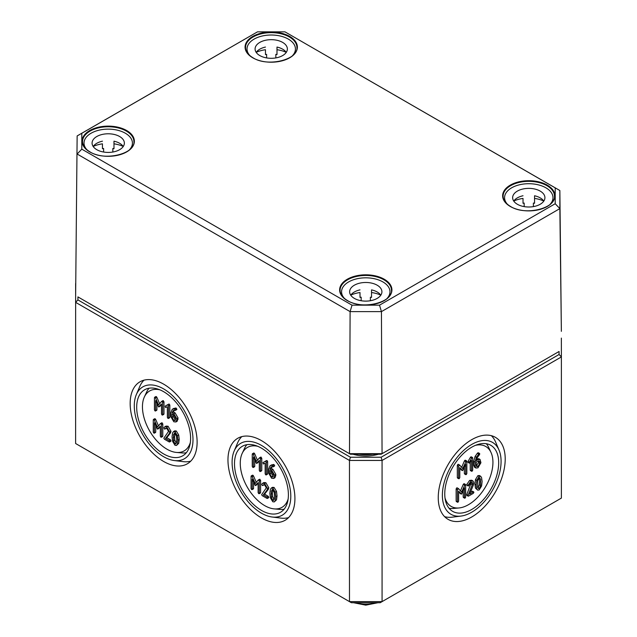 <?xml version="1.0" encoding="UTF-8"?>
<svg xmlns="http://www.w3.org/2000/svg" width="637" height="637" viewBox="0 0 637 637"><rect width="100%" height="100%" fill="white"/><g stroke="black" fill="none" stroke-linecap="round" stroke-linejoin="round"><path stroke-width="0.96" d="M164.776 426.838L166.082 426.081L168.072 426.241L171.011 431.329L170.469 432.969L166.783 437.699L165.477 438.447L169.171 433.725L169.705 432.077L166.767 426.997L164.776 426.838L163.892 427.777L164.418 429.027L166.767 428.351L168.534 431.4L163.836 438.176L164.418 439.196L169.124 441.911L169.705 441.568L169.124 440.557L165.477 438.447M166.783 437.699L170.421 439.801L171.011 440.82L170.421 441.154M169.124 441.911L169.705 441.568M166.281 428.175L164.418 429.027M166.233 428.239L165.724 428.271L166.233 428.239M168.686 404.129L165.174 406.151L165.596 407.545L166.902 406.788M167.356 406.812L167.356 417.37L167.945 418.39L168.526 418.047L168.526 405.849L167.475 404.837L165.174 406.151M169.243 417.633L169.832 417.299L169.832 405.1L169.243 404.081L167.475 404.837M167.945 418.39L169.832 417.299M161.583 401.453L158.557 404.957L155.547 398.021L155.03 397.384L154.449 397.719L154.449 409.917L155.03 410.937L155.619 410.594L155.619 400.617L158.557 406.876L161.495 404.009L161.495 413.986L162.077 414.998L162.666 414.663L162.666 402.465L162.077 401.445L163.383 400.697L162.881 400.705L163.972 401.708L163.972 413.907L163.383 414.249M162.077 414.998L163.972 413.907M161.495 404.758L158.557 406.876M156.925 403.635L156.925 409.838L156.336 410.18M155.03 410.937L156.925 409.838M155.746 396.962L156.336 396.628L156.853 397.265L159.648 403.699M156.336 396.628L154.449 397.719M172.046 413.97L173.813 414.998L175.573 418.039L175.056 420.547L173.813 420.42L172.046 417.37L172.046 413.97M173.352 414.727L173.352 416.614L175.525 419.855M173.511 408.604L175.756 407.998L176.879 409.161L175.573 409.917L174.45 408.747L172.205 409.36L170.875 412.617L170.875 416.717L173.813 421.774L175.892 421.981L176.744 420.086L176.744 418.716L173.813 413.644L172.094 412.649L173.423 410.507M175.279 410.332L172.993 410.817L173.877 410.308M174.299 410.069L173.399 411.892L172.094 412.649M173.399 411.892L175.119 412.887L178.049 417.968L177.197 421.232L175.892 421.981M173.837 408.389L172.205 409.36M160.405 423.613L157.387 427.124L154.377 420.181L153.851 419.544L153.27 419.879L153.27 432.077L153.851 433.096L154.441 432.754L154.441 422.785L157.387 429.035L160.317 426.169L160.317 436.146L160.898 437.165L161.487 436.823L161.487 424.624L160.898 423.613L162.204 422.857L161.71 422.864L162.793 423.876L162.793 436.074L162.204 436.409M160.898 437.165L162.793 436.074M160.317 426.925L157.387 429.035M155.746 425.803L155.746 432.005L155.157 432.34M153.851 433.096L155.746 432.005M154.576 419.13L155.157 418.788L155.675 419.425L158.47 425.858M155.157 418.788L153.27 419.879M176.752 439.53L176.441 442.532L174.992 443.949L173.535 440.86L173.543 434.522L174.992 433.104L176.441 436.178L176.752 439.53M175.693 443.989L174.992 443.949L176.226 443.233M175.04 433.128L174.53 436.743L174.841 440.103L176.298 443.193M174.299 433.056L174.992 433.104M173.479 431.599L174.785 430.843L176.298 430.994L178.71 434.975L179.228 439.458L178.71 443.36L176.497 445.446L177.405 444.108L177.922 440.207L177.405 435.724L174.992 431.751L173.479 431.599L172.571 432.921L172.054 436.823L172.571 441.33L174.992 445.303L176.497 445.446M159.919 389.836A34.581 19.962 -120 0 0 144.376 396.931A34.581 19.962 -120 0 0 166.902 449.157A34.581 19.962 -120 0 0 176.425 452.429A34.581 19.962 -120 0 0 190.336 442.516M163.637 384.151A47.345 27.335 60 0 1 194.532 425.739A47.345 27.335 60 0 1 187.461 463.728A47.345 27.335 60 0 1 163.637 461.467A47.345 27.335 60 0 1 132.671 419.608A47.345 27.335 60 0 1 140.116 381.722A47.345 27.335 60 0 1 163.637 384.151M144.002 380.162A47.257 27.287 -120 0 0 139.71 386.611L136.31 394.653A41.516 23.967 -120 0 0 163.637 456.705A41.516 23.967 -120 0 0 174.363 460.551A41.516 23.967 -120 0 0 192.485 433.16A41.516 23.967 -120 0 0 163.637 388.912A41.516 23.967 -120 0 0 136.31 394.653M174.363 460.551L183.026 461.626A47.257 27.287 -120 0 0 190.758 461.14M176.425 452.429L181.943 452.923A38.021 21.953 -120 0 0 186.299 452.74M149.05 388.22A38.021 21.953 -120 0 0 146.709 391.898L144.376 396.931M163.637 391.683A38.116 22.008 60 0 1 188.512 425.166A38.116 22.008 60 0 1 182.819 455.75A38.116 22.008 60 0 1 163.637 453.926A38.116 22.008 60 0 1 138.707 420.237A38.116 22.008 60 0 1 144.703 389.733A38.116 22.008 60 0 1 163.637 391.683M477.917 487.902L479.167 488.619L477.71 487.217L477.726 480.871L479.167 477.782L480.617 479.191L480.617 485.545L479.167 488.619L478.459 488.667M477.861 487.87L479.311 484.789L479.621 481.429L479.128 477.806M479.167 477.782L479.868 477.734M479.167 489.972L481.58 485.999L482.098 481.5L481.58 477.615L480.672 476.277L479.167 476.42L476.747 480.394L476.229 484.892L476.747 488.802L477.654 490.124L479.167 489.972M477.654 490.124L475.441 488.053L474.923 484.136L475.441 479.645L477.861 475.672L479.366 475.528L480.672 476.277M465.663 497.099L465.663 484.9L465.074 484.558L461.562 492.13L458.552 488.667L457.446 489.646L457.446 501.845L458.035 502.179L458.616 501.168L458.616 491.191L461.562 494.049L464.492 487.799L464.492 497.776L465.074 498.11L465.663 497.099M465.074 498.11L463.187 497.019L463.776 497.362L463.187 497.019L463.187 490.808M461.562 494.049L458.616 491.947M458.035 502.179L456.14 501.088L456.729 501.43L456.14 501.088L456.14 488.89L456.729 487.878L458.337 488.547M458.552 488.667L457.247 487.918M460.471 490.88L463.274 484.391L463.776 483.809L464.357 484.144M465.663 484.9L463.776 483.809M476.221 462.056L479.239 460.909L479.749 462.048L479.749 463.41L477.989 466.459L476.739 466.595L476.221 465.448L476.221 462.056M476.269 465.894L478.451 462.661L478.403 460.846M479.454 454.683L479.749 453.926L479.167 453.584L476.38 457.255L475.051 462.056L475.051 466.149L475.895 468.036L477.989 467.813L480.927 462.733L480.067 459.452L477.989 459.675L476.269 460.67L477.169 457.804L479.454 454.683M477.989 459.675L476.691 458.927L478.761 458.704L480.067 459.452M475.895 468.036L474.597 467.279L473.745 465.4L473.745 461.299L475.075 456.506L477.32 453.297L477.861 452.835L478.451 453.17M479.749 453.926L477.861 452.835M466.841 473.578L466.841 461.379L466.252 461.037L462.741 468.609L459.731 465.145L458.624 466.125L458.624 478.323L459.205 478.658L459.795 477.639L459.795 467.669L462.741 470.528L465.671 464.277L465.671 474.254L466.252 474.589L466.841 473.578M466.252 474.589L464.365 473.498L464.954 473.84L464.365 473.498L464.365 467.287M462.741 470.528L459.795 468.426M459.205 478.658L457.318 477.567L457.907 477.901L457.318 477.567L457.318 465.368L457.907 464.349L459.516 465.026M459.731 465.145L458.425 464.389M461.65 467.359L464.453 460.869L464.954 460.288L465.536 460.623M466.841 461.379L464.954 460.288M469.772 463.067L471.531 460.304L471.531 470.862L472.121 471.205L472.702 470.186L472.702 457.987L472.121 457.653L471.651 458.194L469.35 462.159L469.772 463.067L467.884 461.976L468.052 461.411L469.35 462.159M468.466 462.319L467.884 461.976L468.466 462.319M468.052 461.411L470.345 457.438L471.651 458.194M470.345 457.438L470.815 456.896L471.404 457.239M472.702 457.987L470.815 456.896M472.121 471.205L470.225 470.114L470.815 470.448L470.225 470.114L470.225 462.566M473.347 485.123L473.88 482.862L473.02 480.967L470.942 481.174L468.068 485.275L468.593 485.912L470.942 482.528L472.192 482.408L472.71 483.539L468.107 495.291L468.593 496.08L473.299 493.364L473.88 492.353L473.299 492.011L469.652 494.121L473.347 485.123M470.464 492.146L471.993 491.262L472.582 491.597M473.88 492.353L471.993 491.262M468.593 496.08L466.706 494.989L467.295 495.331L466.802 494.535L468.107 495.291M466.802 494.535L471.364 482.336M468.593 485.912L466.706 484.821L468.068 485.275M466.762 484.518L469.636 480.425L471.722 480.21L473.02 480.967M475.457 445.343A34.597 19.978 -60 0 1 491 452.445A34.597 19.978 -60 0 1 492.934 462.327A34.597 19.978 -60 0 1 458.943 507.968A34.597 19.978 -60 0 1 445.024 498.054M274.555 496L274.244 499.002L272.795 500.411L271.346 497.33L271.354 490.992L272.795 489.566L274.244 492.648L274.555 496M273.496 500.459L272.795 500.411L274.037 499.703M272.843 489.598L272.333 493.213L272.644 496.573L274.101 499.663M272.103 489.527L272.795 489.566M271.282 488.061L272.588 487.313L274.101 487.464L276.514 491.438L277.031 495.928L276.514 499.822L274.3 501.916L275.216 500.578L275.733 496.677L275.216 492.194L272.795 488.213L271.282 488.061L270.375 489.391L269.857 493.285L270.375 497.792L272.795 501.765L274.3 501.916M258.208 480.083L255.19 483.587L252.18 476.651L251.663 476.014L251.074 476.349L251.074 488.547L251.663 489.566L252.244 489.224L252.244 479.247L255.19 485.505L258.12 482.639L258.12 492.616L258.71 493.635L259.291 493.293L259.291 481.094L258.71 480.075L260.007 479.327L259.514 479.335L260.597 480.338L260.597 492.536L260.007 492.879M258.71 493.635L260.597 492.536M258.12 483.387L255.19 485.505M253.55 482.265L253.55 488.475L252.969 488.81M251.663 489.566L253.55 488.475M252.379 475.6L252.969 475.258L253.486 475.895L256.273 482.328M252.969 475.258L251.074 476.349M269.849 470.44L271.625 471.46L273.377 474.509L272.859 477.017L271.625 476.89L269.849 473.84L269.849 470.44M271.155 471.197L271.155 473.084L273.337 476.325M271.314 465.074L273.56 464.461L274.682 465.631L273.377 466.388L272.254 465.217L270.008 465.83L268.679 469.087L268.679 473.187L271.625 478.244L273.703 478.451L274.555 476.556L274.555 475.186L271.625 470.106L269.905 469.119L271.227 466.977M273.09 466.802L270.797 467.287L271.68 466.778M272.103 466.539L271.203 468.362L269.905 469.119M271.203 468.362L272.923 469.358L275.861 474.438L275.001 477.694L273.703 478.451M271.641 464.859L270.008 465.83M259.386 457.923L256.369 461.427L253.359 454.484L252.841 453.847L252.252 454.189L252.252 466.388L252.841 467.399L253.422 467.064L253.422 457.087L256.369 463.346L259.299 460.479L259.299 470.456L259.888 471.468L260.469 471.133L260.469 458.935L259.888 457.915L261.186 457.167L260.692 457.167L261.775 458.178L261.775 470.377L261.186 470.719M259.888 471.468L261.775 470.377M259.299 461.228L256.369 463.346M254.728 460.105L254.728 466.308L254.139 466.65M252.841 467.399L254.728 466.308M253.558 453.433L254.139 453.098L254.657 453.735L257.452 460.169M254.139 453.098L252.252 454.189M266.497 460.599L262.985 462.613L263.399 464.007L264.705 463.258M265.159 463.274L265.159 473.84L265.748 474.852L266.338 474.517L266.338 462.319L265.279 461.299L262.985 462.613M267.054 474.103L267.636 473.761L267.636 461.562L267.054 460.551L265.279 461.299M265.748 474.852L267.636 473.761M262.587 483.308L263.885 482.551L265.876 482.711L268.814 487.799L268.281 489.439L264.586 494.169L263.28 494.917L266.975 490.187L267.508 488.547L264.57 483.467L262.587 483.308L261.696 484.239L262.229 485.498L264.57 484.821L266.338 487.87L261.64 494.646L262.229 495.666L266.927 498.373L267.508 498.038L266.927 497.019L263.28 494.917M264.586 494.169L268.233 496.271L268.814 497.282L268.233 497.624M266.927 498.373L267.508 498.038M264.084 484.646L262.229 485.498M264.037 484.709L263.527 484.741L264.037 484.709M257.722 446.298A34.581 19.962 -120 0 0 242.187 453.393A34.581 19.962 -120 0 0 264.705 505.627A34.581 19.962 -120 0 0 274.228 508.891A34.581 19.962 -120 0 0 288.139 498.986M461.013 516.074A41.516 23.967 120 0 0 501.08 461.387A41.516 23.967 120 0 0 499.058 450.176A41.516 23.967 120 0 0 466.276 448.177A41.516 23.967 120 0 0 442.373 495.283A41.516 23.967 120 0 0 461.013 516.074L452.342 517.156A47.257 27.287 -60 0 1 444.618 516.663M505.213 459.006A47.345 27.335 -60 0 1 484.446 506.749A47.345 27.335 -60 0 1 447.907 519.251A47.345 27.335 -60 0 1 438.248 497.664A47.345 27.335 -60 0 1 458.823 450.112A47.345 27.335 -60 0 1 495.26 437.245A47.345 27.335 -60 0 1 505.213 459.006M491.366 435.684A47.257 27.287 -60 0 1 495.658 442.134L499.058 450.176M486.334 443.726A38.037 21.961 -60 0 1 488.667 447.413L491 452.445M458.943 507.968L453.425 508.461A38.037 21.961 -60 0 1 449.061 508.278M498.691 462.765A38.132 22.016 -60 0 1 481.97 501.223A38.132 22.016 -60 0 1 452.549 511.288A38.132 22.016 -60 0 1 444.761 493.898A38.132 22.016 -60 0 1 461.331 455.606A38.132 22.016 -60 0 1 490.681 445.239A38.132 22.016 -60 0 1 498.691 462.765M261.449 440.613A47.345 27.335 60 0 1 292.335 482.209A47.345 27.335 60 0 1 285.265 520.19A47.345 27.335 60 0 1 261.449 517.937A47.345 27.335 60 0 1 230.475 476.078A47.345 27.335 60 0 1 237.919 438.184A47.345 27.335 60 0 1 261.449 440.613M241.805 436.624A47.257 27.287 -120 0 0 237.521 443.073L234.121 451.123A41.516 23.967 -120 0 0 261.449 513.167A41.516 23.967 -120 0 0 272.166 517.021A41.516 23.967 -120 0 0 290.289 489.63A41.516 23.967 -120 0 0 261.449 445.382A41.516 23.967 -120 0 0 234.121 451.123M272.166 517.021L280.829 518.096A47.257 27.287 -120 0 0 288.561 517.61M274.228 508.891L279.747 509.385A38.021 21.953 -120 0 0 284.11 509.21M246.853 444.682A38.021 21.953 -120 0 0 244.52 448.368L242.187 453.393M261.449 448.153A38.116 22.008 60 0 1 286.316 481.636A38.116 22.008 60 0 1 280.622 512.212A38.116 22.008 60 0 1 261.449 510.396A38.116 22.008 60 0 1 236.518 476.699A38.116 22.008 60 0 1 242.506 446.195A38.116 22.008 60 0 1 261.449 448.153M77.921 299.908L77.921 296.898L350.43 454.229L381.117 454.229L559.079 351.481L559.079 354.49L381.117 457.239L350.43 457.239L77.921 299.908L75.612 302.344L349.474 460.447L349.474 601.623L75.612 443.511L75.636 283.505M351.385 602.721L349.474 601.623L382.073 601.623L380.162 602.721L351.385 602.721M561.388 498.094L382.073 601.623L382.073 460.447L561.388 356.927L561.388 498.094M350.43 457.239L349.474 460.447L382.073 460.447L381.117 457.239M559.079 354.49L561.388 356.927L561.364 338.096M379.517 305.171L352.03 305.171L81.799 149.154L81.799 133.284L257.483 31.85L284.97 31.85L555.201 187.867L555.201 203.736L379.517 305.171L381.444 311.62L559.859 208.61L559.859 190.519L284.97 31.85M352.03 305.171L350.103 311.62L381.444 311.62L382.065 453.663L349.482 453.663L350.103 311.62L77.141 154.027L81.799 149.154M81.799 133.284L77.141 135.936L75.636 295.56L77.141 135.936L257.483 31.85M555.201 187.867L559.859 190.519L561.364 331.336L559.859 208.61L555.201 203.736M559.079 351.481L381.117 454.229M77.921 296.898L350.43 454.229M286.26 52.377A16.14 9.316 0 0 0 276.991 47.058L276.991 54.591A16.14 9.316 0 0 0 275.837 54.368L275.837 57.919M266.616 57.919L266.616 54.368A16.14 9.316 0 0 0 265.462 54.591L265.462 49.718A24.206 13.974 0 0 0 256.233 52.322M247.021 52.361L247.021 48.985A24.206 13.974 180 0 1 271.227 35.011A24.206 13.974 180 0 1 295.433 48.985A24.206 13.974 180 0 1 292.463 55.698M249.991 55.698A24.206 13.974 180 0 1 247.021 48.985M286.22 52.322A24.206 13.974 0 0 0 276.991 49.718L276.991 47.058M265.462 47.058A16.14 9.316 0 0 0 256.193 52.377M255.087 48.985A16.14 9.316 180 0 1 271.227 39.669A16.14 9.316 180 0 1 287.367 48.985A16.14 9.316 180 0 1 271.227 58.301A16.14 9.316 180 0 1 255.087 48.985M123.252 146.486A16.14 9.316 0 0 0 113.983 141.175L113.983 148.7A16.14 9.316 0 0 0 112.829 148.477L112.829 152.028M103.608 152.028L103.608 148.477A16.14 9.316 0 0 0 102.453 148.7L102.453 143.835A24.206 13.974 0 0 0 93.217 146.438M84.012 146.478L84.012 143.102A24.206 13.974 180 0 1 108.218 129.128A24.206 13.974 180 0 1 132.424 143.102A24.206 13.974 180 0 1 129.454 149.806M86.982 149.806A24.206 13.974 180 0 1 84.012 143.102M123.212 146.438A24.206 13.974 0 0 0 113.983 143.835L113.983 141.175M102.453 141.175A16.14 9.316 0 0 0 93.185 146.486M92.078 143.102A16.14 9.316 180 0 1 108.218 133.786A16.14 9.316 180 0 1 124.358 143.102A16.14 9.316 180 0 1 108.218 152.418A16.14 9.316 180 0 1 92.078 143.102M543.815 201.077A16.14 9.316 0 0 0 534.547 195.758L534.547 203.291A16.14 9.316 0 0 0 533.392 203.06L533.392 206.611M524.171 206.611L524.171 203.06A16.14 9.316 0 0 0 523.017 203.291L523.017 198.418A24.206 13.974 0 0 0 513.788 201.021M504.576 201.061L504.576 197.685A24.206 13.974 180 0 1 528.782 183.711A24.206 13.974 180 0 1 552.988 197.685A24.206 13.974 180 0 1 550.018 204.397M507.546 204.397A24.206 13.974 180 0 1 504.576 197.685M543.783 201.021A24.206 13.974 0 0 0 534.547 198.418L534.547 195.758M523.017 195.758A16.14 9.316 0 0 0 513.748 201.077M512.642 197.685A16.14 9.316 180 0 1 528.782 188.369A16.14 9.316 180 0 1 544.922 197.685A16.14 9.316 180 0 1 528.782 207.001A16.14 9.316 180 0 1 512.642 197.685M380.807 295.186A16.14 9.316 0 0 0 371.538 289.875L371.538 297.399A16.14 9.316 0 0 0 370.384 297.176L370.384 300.728M361.163 300.728L361.163 297.176A16.14 9.316 0 0 0 360.009 297.399L360.009 292.534A24.206 13.974 0 0 0 350.78 295.13M341.567 295.17L341.567 291.802A24.206 13.974 180 0 1 365.773 277.82A24.206 13.974 180 0 1 389.979 291.802A24.206 13.974 180 0 1 387.009 298.506M344.537 298.506A24.206 13.974 180 0 1 341.567 291.802M380.767 295.13A24.206 13.974 0 0 0 371.538 292.534L371.538 289.875M360.009 289.875A16.14 9.316 0 0 0 350.74 295.186M349.633 291.802A16.14 9.316 180 0 1 365.773 282.478A16.14 9.316 180 0 1 381.913 291.802A16.14 9.316 180 0 1 365.773 301.118A16.14 9.316 180 0 1 349.633 291.802M171.011 431.329L169.705 432.077M170.469 432.969L169.171 433.725M170.421 439.801L169.124 440.557M168.072 426.241L166.767 426.997M169.832 405.1L168.526 405.849M163.972 401.708L162.666 402.465M156.853 397.265L155.547 398.021M162.881 400.705L161.75 401.358M175.119 419.672L173.813 420.42M173.352 416.614L172.046 417.37M175.119 412.887L173.813 413.644M178.049 417.968L176.744 418.716M178.049 419.329L176.744 420.086M175.756 407.998L174.45 408.747M176.29 408.15L174.992 408.898M162.793 423.876L161.487 424.624M155.675 419.425L154.377 420.181M161.71 422.864L160.572 423.517M174.841 440.103L173.535 440.86M174.53 436.743L173.224 437.5M174.849 433.773L173.543 434.522M178.71 443.36L177.405 444.108M176.298 430.994L174.992 431.751M178.71 434.975L177.405 435.724M179.228 439.458L177.922 440.207M479.311 484.789L480.617 485.545M479.311 478.435L480.617 479.191M475.441 488.053L476.747 488.802M474.923 484.136L476.229 484.892M475.441 479.645L476.747 480.394M477.861 475.672L479.167 476.42M456.14 488.89L457.446 489.646M463.274 484.391L464.58 485.139M478.451 461.292L479.749 462.048M478.451 462.661L479.749 463.41M476.691 465.711L477.989 466.459M473.745 465.4L475.051 466.149M473.745 461.299L475.051 462.056M475.075 456.506L476.38 457.255M477.32 453.297L478.626 454.054M457.318 465.368L458.624 466.125M464.453 460.869L465.758 461.618M471.109 484.072L472.415 484.829M471.404 482.782L472.71 483.539M469.636 480.425L470.942 481.174M272.644 496.573L271.346 497.33M272.333 493.213L271.028 493.962M272.66 490.235L271.354 490.992M276.514 499.822L275.216 500.578M274.101 487.464L272.795 488.213M276.514 491.438L275.216 492.194M277.031 495.928L275.733 496.677M260.597 480.338L259.291 481.094M253.486 475.895L252.18 476.651M259.514 479.335L258.375 479.987M272.923 476.142L271.625 476.89M271.155 473.084L269.849 473.84M272.923 469.358L271.625 470.106M275.861 474.438L274.555 475.186M275.861 475.799L274.555 476.556M273.56 464.461L272.254 465.217M274.101 464.62L272.795 465.368M261.775 458.178L260.469 458.935M254.657 453.735L253.359 454.484M260.692 457.167L259.554 457.828M267.636 461.562L266.338 462.319M268.814 487.799L267.508 488.547M268.281 489.439L266.975 490.187M268.233 496.271L266.927 497.019M265.876 482.711L264.57 483.467M372.398 454.229A27.2 15.702 180 0 1 359.149 454.229M353.049 454.229A28.124 16.236 -0 0 0 378.489 454.229M375.687 602.721A20.726 11.968 180 0 1 355.86 602.721M510.293 206.476A26.149 15.097 0 0 0 554.039 199.707A26.149 15.097 0 0 0 522.014 181.219A26.149 15.097 0 0 0 510.293 206.476M503.095 196.252A25.687 14.834 180 0 1 531.807 181.449A25.687 14.834 180 0 1 554.469 196.252C555.95 208.323 525.334 216.094 510.524 206.452C505.643 203.498 503.166 200.098 503.095 196.252M384.262 279.237A26.149 15.097 0 0 0 347.284 279.237A26.149 15.097 0 0 0 347.284 300.592A26.149 15.097 0 0 0 384.262 300.592A26.149 15.097 0 0 0 384.262 279.237M126.707 130.545A26.149 15.097 0 0 0 89.729 130.545A26.149 15.097 0 0 0 89.729 151.893A26.149 15.097 0 0 0 126.707 151.893A26.149 15.097 0 0 0 126.707 130.545M252.738 57.784A26.149 15.097 0 0 0 296.484 51.016A26.149 15.097 0 0 0 264.459 32.519A26.149 15.097 0 0 0 252.738 57.784M340.262 292.033A25.687 14.834 180 0 1 340.086 290.361A25.687 14.834 180 0 1 355.884 276.601A25.687 14.834 180 0 1 383.936 279.802A25.687 14.834 180 0 1 391.46 290.361C392.941 302.432 362.326 310.211 347.515 300.568C342.626 297.614 340.15 294.214 340.086 290.361M296.738 45.737A25.687 14.834 180 0 1 296.914 47.552C298.395 59.623 267.779 67.403 252.969 57.76C248.08 54.806 245.603 51.398 245.54 47.552A25.687 14.834 180 0 1 269.65 32.678A25.687 14.834 180 0 1 296.738 45.737M82.531 141.661A25.687 14.834 180 0 1 98.329 127.902A25.687 14.834 180 0 1 126.381 131.103A25.687 14.834 180 0 1 133.905 141.661C135.386 153.732 104.771 161.511 89.96 151.869C85.071 148.915 82.595 145.515 82.531 141.661M170.867 441.242L169.561 441.99M166.138 428.335L164.832 429.091M169.689 417.721L168.383 418.469M163.82 414.337L162.515 415.085M160.261 406.135L158.955 406.892M156.774 410.268L155.476 411.016M155.898 396.54L154.592 397.297M162.961 400.633L161.655 401.39M176.752 409.575L175.446 410.332M162.642 436.496L161.344 437.245M159.083 428.303L157.777 429.051M155.595 432.427L154.297 433.184M154.719 418.708L153.413 419.457M161.782 422.801L160.476 423.549M463.33 497.441L464.636 498.198M459.834 493.317L461.14 494.073M456.291 501.51L457.589 502.267M457.151 487.831L458.449 488.587M464.214 483.722L465.52 484.478M478.299 452.748L479.605 453.496M464.508 473.92L465.814 474.676M461.013 469.795L462.319 470.552M457.462 477.989L458.767 478.745M458.322 464.309L459.627 465.066M465.392 460.201L466.698 460.949M468.028 462.398L469.334 463.155M471.253 456.817L472.558 457.565M470.377 470.536L471.683 471.292M472.431 491.175L473.737 491.931M466.849 495.411L468.155 496.167M466.849 485.243L468.155 485.999M260.453 492.966L259.148 493.715M256.886 484.765L255.58 485.521M253.407 488.898L252.101 489.646M252.523 475.17L251.225 475.927M259.593 479.263L258.288 480.019M274.555 466.045L273.249 466.794M261.632 470.799L260.326 471.555M258.065 462.605L256.759 463.362M254.585 466.73L253.279 467.486M253.701 453.011L252.395 453.767M260.764 457.103L259.466 457.86M267.492 474.183L266.186 474.939M268.671 497.712L267.365 498.46M263.941 484.805L262.635 485.553M377.988 602.721L365.765 605.15L353.559 602.721M295.433 48.985L295.433 52.361M132.424 143.102L132.424 146.478M552.988 197.685L552.988 201.061M389.979 291.802L389.979 295.17"/></g></svg>
